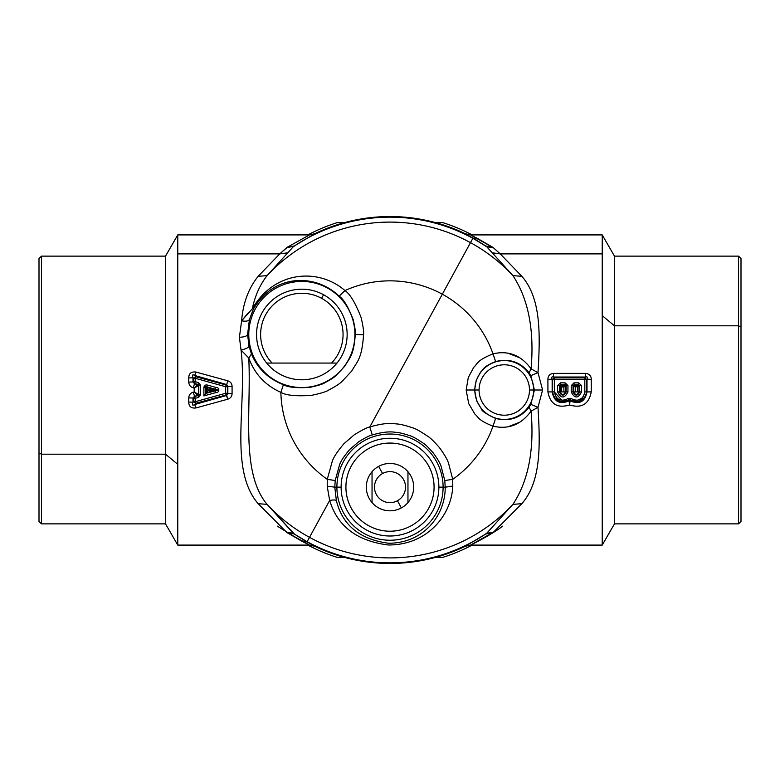 <?xml version="1.0" encoding="UTF-8"?>
<svg xmlns="http://www.w3.org/2000/svg" width="780" height="780" viewBox="0 0 780 780"><rect width="100%" height="100%" fill="white"/><g stroke="black" fill="none" stroke-linecap="round" stroke-linejoin="round"><path stroke-width="1.17" d="M208.124 390.322L208.124 389.678L209.284 390L208.124 390.322L212.911 390.877L206.291 392.73L208.124 390.322L206.31 392.701L206.31 388.489L207.46 387.601L212.911 389.123L212.911 390.877L209.284 390L212.911 389.123L209.284 390L208.124 389.678L207.46 387.611L208.124 389.678L206.31 388.489L208.124 390.322M206.3 388.479L206.31 392.701L205.705 393.481L205.705 387.709L206.3 388.479L205.705 387.709L203.882 387.699C204.126 385.534 205.306 384.657 207.412 385.066L215.563 387.328C219.931 387.036 219.931 392.964 215.563 392.671L203.892 395.909L206.291 392.73L215.075 390.877L205.754 393.422L215.075 390.877L212.911 390.877L212.911 389.123L215.075 389.123C219.219 389.707 219.219 390.293 215.075 390.877L215.563 392.671L215.075 390.877C219.219 390.293 219.219 389.707 215.075 389.123L212.911 389.123L206.915 386.89L215.075 389.123L215.563 387.328L215.075 389.123L206.915 386.89L207.46 387.601L206.3 388.479L207.46 387.611L206.3 388.479M205.637 386.548L206.915 386.89L207.412 385.066C205.296 384.657 204.126 385.534 203.882 387.699L205.705 387.709L205.705 393.481L203.892 395.909L203.882 387.699L203.892 395.909L215.563 392.671C219.931 392.964 219.931 387.036 215.563 387.328L207.412 385.066M563.891 386.948L563.891 391.911L561.668 391.911L561.668 386.948L563.891 386.948L564.496 385.418L565.412 386.334L563.891 386.948L565.412 386.334L565.412 391.921L563.891 391.911L563.891 386.948L560.147 386.334L561.054 385.418L561.668 386.948L561.044 385.388L564.515 385.388L565.422 386.315L564.515 385.388L563.891 386.948M573.758 386.334L574.665 385.418L575.269 386.948L573.749 386.334L577.502 386.948L577.502 391.911L575.269 391.911L575.269 386.948L575.269 391.911L579.014 391.921C577.258 395.382 575.504 395.382 573.749 391.921L575.269 391.911L573.749 391.921L573.739 386.315L574.655 385.388L573.749 386.334L573.749 391.921C575.504 395.382 577.258 395.382 579.014 391.921L577.502 391.911L577.502 386.948L578.107 385.418L579.014 386.334L575.269 386.948L574.655 385.388L578.117 385.388L577.502 386.948L579.014 386.334L578.117 385.388L579.023 386.315L579.014 391.921L579.735 391.911C577.502 396.191 575.269 396.191 573.027 391.911L573.749 391.921L573.027 391.911L573.027 385.632L573.749 386.334M560.147 391.921L560.147 386.334L561.668 386.948L561.668 391.911L560.147 391.921L565.412 391.921C563.657 395.382 561.902 395.382 560.147 391.921L559.426 391.911L559.426 385.632L560.43 384.784L565.13 384.784L566.134 385.632L566.134 391.911L565.412 391.921L565.412 386.334L566.134 385.632L565.422 386.315L564.515 385.388L565.13 384.784L564.515 385.388L561.044 385.388L560.147 386.334L561.044 385.388L560.43 384.784L561.044 385.388L560.137 386.315L559.426 385.632L560.147 386.334L560.147 391.921C561.902 395.382 563.657 395.382 565.412 391.921L566.134 391.911C563.901 396.191 561.658 396.191 559.426 391.911L560.147 391.921M206.915 386.89L205.705 387.709M573.739 386.315L573.027 385.632L574.031 384.784L574.655 385.388L573.739 386.315M574.655 385.388L574.031 384.784L578.731 384.784L578.117 385.388L574.655 385.388M578.117 385.388L578.731 384.784L579.735 385.632L579.023 386.315L578.117 385.388M579.014 391.921L579.014 386.334L579.735 385.632L579.735 391.911L579.014 391.921M272.123 363.061A41.223 41.223 0 0 1 321.604 298.321A41.223 41.223 0 0 1 331.558 363.061L266.682 363.061L331.558 363.061A41.223 41.223 0 0 0 321.604 298.321L323.564 294.733A45.308 45.308 0 0 1 336.999 363.061L331.558 363.061L336.999 363.061A45.308 45.308 0 0 1 266.682 363.061L272.123 363.061L266.682 363.061A45.308 45.308 0 0 1 323.564 294.733L321.604 298.321A41.223 41.223 0 0 0 272.123 363.061M39 326.995L39 453.005L39 258.58L41.447 256.132L41.447 454.184L39 453.005L41.447 454.184L41.447 523.867L41.447 256.132L165.526 256.132L165.526 454.184L41.447 454.184L165.526 454.184L165.526 523.867L165.526 256.132L177.772 234.907L177.772 464.353L165.526 454.184L177.772 464.353L177.772 545.093L177.772 234.907L309.475 234.907L314.788 233.698L309.475 234.907L314.788 233.698L309.475 234.907L287.527 247.094L309.475 234.907L314.788 233.698L294.304 246.002L287.527 247.094L279.757 253.89L177.772 253.89L279.757 253.89L258.151 276.315C248.576 288.22 243.058 303.049 241.605 320.814C245.856 321.584 248.469 321.116 249.444 319.42L247.582 334.493L249.005 346.193L251.462 353.974L248.771 358.03L241.04 350.064L239.421 337.272C244.257 337.067 246.977 336.141 247.582 334.493C246.977 336.141 244.257 337.067 239.421 337.272L241.605 320.814L252.291 308.802L253.441 309.026L249.444 319.42C248.469 321.116 245.856 321.584 241.605 320.814L239.421 337.272L241.04 350.064C245.963 348.865 248.615 347.578 249.005 346.193L247.582 334.493L248.781 334.493A53.059 53.059 0 0 1 301.84 281.434A53.059 53.059 0 0 1 354.9 334.493A53.059 53.059 0 0 1 301.84 387.553A53.059 53.059 0 0 1 248.781 334.493A53.059 53.059 0 0 0 301.84 387.553A53.059 53.059 0 0 0 354.9 334.493A53.059 53.059 0 0 1 301.84 387.553A53.059 53.059 0 0 1 248.781 334.493L248.781 334.493A53.059 53.059 0 0 1 301.84 281.434A53.059 53.059 0 0 1 354.9 334.493L354.9 334.493A53.059 53.059 0 0 0 301.84 281.434A53.059 53.059 0 0 0 248.781 334.493L248.781 334.493A53.059 53.059 0 0 0 301.84 387.553A53.059 53.059 0 0 0 354.9 334.493L355.28 334.493C353.74 356.09 349.459 357.805 344.945 366.034L336.336 375.287C334.288 377.305 330.427 379.802 324.753 382.775C323.125 384.033 318.142 385.564 309.787 387.358C296.585 388.206 287.791 387.319 283.394 384.706L280.868 392.36C265.327 385.398 254.631 373.952 248.771 358.03C251.374 411.82 240.464 472.378 267.072 504.367L294.304 533.998A172.897 172.897 0 0 0 307.115 541.73L294.304 533.998L306.998 541.925L301.129 540.764L287.527 532.906L294.304 533.998L287.527 532.906L286.465 532.126L293.28 533.257A172.848 172.848 0 0 0 485.696 533.998L465.212 546.302A173.462 173.462 0 0 1 314.788 546.302L309.475 545.093L314.788 546.302A173.462 173.462 0 0 0 465.212 546.302A173.462 173.462 0 0 1 314.788 546.302L306.998 541.925L314.788 546.302L309.475 545.093L301.129 540.764L307.115 541.73A172.897 172.897 0 0 1 294.304 533.998L286.465 532.126L258.151 503.685L267.072 504.367A167.905 167.905 0 0 0 309.504 537.352L307.135 541.691A172.848 172.848 0 0 0 486.72 533.257L493.535 532.126L492.473 532.906L470.525 545.093C475.147 542.851 492.463 534.027 502.749 526.11M193.372 381.712L193.362 378.319L195.624 376.681L226.122 385.018L227.477 386.744L227.477 393.256L226.122 394.982L195.624 403.319L195.185 398.327L198.549 397.39L200.626 394.719L200.626 385.281L198.549 382.61L195.185 381.673L195.175 378.261L225.654 386.724L225.654 393.276L195.175 401.739L225.654 393.276L225.654 386.724L195.175 378.261L195.185 381.673L198.549 382.61L200.626 385.281L198.803 385.3L198.052 384.472L198.549 382.61L198.052 384.472L194.678 383.546L195.185 381.673L194.678 383.546L193.362 381.712L195.175 381.673M200.626 394.719L198.549 397.39L198.052 395.528L198.803 394.7L200.626 394.719L198.803 394.7L198.803 385.3L200.626 385.281L200.626 394.719M573.027 391.911L571.213 391.921C574.655 398.658 578.107 398.658 581.558 391.921L579.735 391.911L579.735 385.632L581.558 385.603L579.735 385.632L578.731 384.784L578.731 382.853L578.731 384.784L574.031 384.784L574.031 382.853L574.031 384.784L573.027 385.632L571.213 385.603L574.031 382.853L578.731 382.853L581.558 385.603L581.558 391.921C578.107 398.658 574.655 398.658 571.213 391.921L571.213 385.603L573.027 385.632L573.027 391.911C575.269 396.191 577.502 396.191 579.735 391.911L579.793 391.911M567.947 391.921L567.947 385.603L567.947 391.921L566.134 391.911L566.134 385.632L567.947 385.603L566.134 385.632L565.13 384.784L565.13 382.853L567.947 385.603L565.13 382.853L565.13 384.784L560.43 384.784L560.43 382.853L565.13 382.853L560.43 382.853L560.43 384.784L559.426 385.632L557.612 385.603L560.43 382.853L557.612 385.603L559.426 385.632L559.426 391.911L557.612 391.921L557.612 385.603L557.612 391.921C561.054 398.658 564.505 398.658 567.947 391.921C564.505 398.658 561.054 398.658 557.612 391.921M559.406 391.911L559.426 391.911C561.658 396.191 563.901 396.191 566.134 391.911L566.192 391.911M277.251 526.11L301.099 540.823L309.475 545.093L177.772 545.093L165.526 523.867L41.447 523.867L39 521.42L39 453.005M194.668 383.546L198.803 385.3L194.493 383.682L192.992 381.985L192.982 377.793L195.175 378.261L193.362 378.319L193.362 381.712M225.713 386.51L226.122 385.018L195.624 376.681L195.175 378.261L195.624 376.681L193.362 378.319L192.982 377.793C191.929 374.927 192.524 374.156 194.756 375.482L195.624 376.681L194.756 375.482L226.707 384.56L226.093 385.144M227.477 386.744L225.654 386.724L227.838 386.451L227.477 393.256L225.654 393.276L227.477 393.256M226.073 394.787L225.742 393.607M195.175 401.739L195.624 403.319L193.362 401.68L195.175 401.739L193.362 401.68L193.362 398.287L195.185 398.327L195.175 401.739M195.185 398.327L193.362 398.287L194.678 396.454L195.185 398.327L194.678 396.454L198.052 395.528L198.549 397.39L195.185 398.327M226.132 385.018L226.707 384.56L227.838 386.451L227.838 393.549L226.707 395.44L194.756 404.518C192.524 405.844 191.929 405.064 192.982 402.207L192.992 398.014L194.493 396.318L198.052 395.528L198.803 394.7L194.678 396.454M741 453.005L741 326.995L741 521.42L738.553 523.867L738.553 325.816L741 326.995L738.553 325.816L738.553 256.132L738.553 523.867L614.474 523.867L614.474 325.816L738.553 325.816L614.474 325.816L614.474 256.132L614.474 523.867L602.228 545.093L602.228 315.647L614.474 325.816L602.228 315.647L602.228 253.89L500.243 253.89L493.535 247.874L486.72 246.743L472.885 238.27A172.897 172.897 0 0 0 294.304 246.002L286.465 247.874L287.527 247.094L294.304 246.002L314.788 233.698A173.462 173.462 0 0 1 465.212 233.698L465.212 233.698A173.462 173.462 0 0 0 314.788 233.698A173.462 173.462 0 0 1 465.212 233.698L473.002 238.076L478.871 239.236L492.473 247.094L485.696 246.002A172.897 172.897 0 0 0 472.885 238.27L472.865 238.309A172.848 172.848 0 0 0 293.28 246.743L267.072 275.632L258.151 276.315L279.757 253.89L287.069 252.886L279.757 253.89L286.465 247.874L294.304 246.002A172.897 172.897 0 0 1 472.885 238.27L465.212 233.698L470.525 234.907L478.871 239.236L473.002 238.076L485.696 246.002L492.473 247.094L493.535 247.874L470.525 234.907L465.212 233.698L470.525 234.907L465.212 233.698L470.525 234.907L478.901 239.177M584.815 379.567L584.815 391.921L584.815 379.567L554.346 379.567L584.815 379.567L584.815 377.91L584.815 379.567L586.638 379.626L584.815 379.567M582.309 397.985L577.161 400.394M562 400.394L554.346 391.921L552.523 391.911L552.523 379.626L554.346 377.91L584.815 377.91L586.638 379.626L586.638 391.911C584.386 401.339 578.877 404.02 570.121 399.965L571.194 398.629L567.976 398.629L571.194 398.629L570.121 399.965L569.049 399.965L567.976 398.629L569.049 399.965C560.284 404.02 554.785 401.339 552.523 391.911L554.346 391.921L554.346 379.567L554.346 391.921C556.15 399.789 560.693 402.022 567.976 398.629M581.558 391.921L581.558 385.603L578.731 382.853L574.031 382.853L571.213 385.603L571.213 391.921M280.118 374.254A45.308 45.308 0 0 0 336.999 363.061A45.308 45.308 0 0 0 323.564 294.733A45.308 45.308 0 0 0 266.682 363.061A45.308 45.308 0 0 0 280.118 374.254M193.362 398.278L192.982 402.207L188.75 402.051L192.982 402.207L193.362 401.68L192.982 402.207C191.929 405.073 192.524 405.844 194.756 404.518L195.799 407.979L194.756 404.518L195.624 403.319L194.756 404.518L226.707 395.44L227.799 399.194L226.122 394.982L226.707 395.44L227.838 393.549L232.079 393.5L227.838 393.549L227.838 386.451L232.079 386.5L227.838 386.451L226.707 384.56L227.799 380.806L226.707 384.56L194.756 375.482L195.799 372.021L194.756 375.482C192.524 374.156 191.929 374.927 192.982 377.793L188.75 377.949L192.982 377.793L192.992 381.985L188.75 382.083L192.992 381.985L194.493 383.682L193.323 387.845C190.495 387.017 188.974 385.096 188.75 382.083L188.75 377.949C188.809 373.513 191.159 371.543 195.799 372.021L227.799 380.806C230.597 381.771 232.03 383.662 232.079 386.5L232.079 393.5C232.03 396.337 230.597 398.229 227.799 399.194L195.799 407.979C191.159 408.457 188.809 406.487 188.75 402.051L188.75 397.917C188.974 394.904 190.495 392.974 193.323 392.155L194.201 391.911L194.201 388.089L193.323 387.845L194.493 383.682L197.837 384.628L194.201 388.089L198.442 385.573L197.837 384.628L198.803 385.3L198.803 394.7L197.837 395.372L198.5 394.475L198.442 385.564L194.201 388.089L197.779 384.686L198.442 385.573L198.442 394.427L197.779 395.314L194.201 391.911L198.442 394.427L194.201 391.911L197.837 395.372L194.493 396.318L192.992 398.014L193.362 401.68L195.624 403.319L226.132 394.982M470.525 234.907L602.228 234.907L602.228 253.89L602.228 234.907L614.474 256.132L738.553 256.132L741 258.58L741 326.995M554.014 397.195L560.927 401.924L569.049 399.965L569.078 400.832L569.049 399.965L570.121 399.965L570.082 400.832L569.078 400.832C559.786 404.849 554.151 401.875 552.162 391.921L552.152 379.216L554.346 379.567L552.523 379.626L552.523 391.911M554.346 377.91L554.346 379.567L554.346 377.91L552.523 379.626L552.152 379.216C551.323 377.237 551.772 376.506 553.508 377.023L554.346 377.91L553.508 377.023L585.653 377.023L584.815 377.91L554.346 377.91M586.638 391.911L584.815 391.921L586.638 391.911L586.638 379.626L584.815 377.91L585.653 377.023C587.389 376.516 587.837 377.247 587.008 379.216L586.999 391.921C585.01 401.875 579.374 404.849 570.082 400.832L570.121 399.965L578.341 401.905L585.254 397.01M571.194 398.629C578.467 402.022 583.011 399.789 584.815 391.921M188.75 397.917L192.992 398.014L188.75 397.917L188.75 402.051C188.809 406.487 191.159 408.457 195.799 407.979L227.799 399.194C230.597 398.229 232.03 396.337 232.079 393.5L232.079 386.5C232.03 383.662 230.597 381.771 227.799 380.806L195.799 372.021C191.159 371.543 188.809 373.513 188.75 377.949L188.75 382.083C188.974 385.106 190.495 387.026 193.323 387.845L194.201 388.089L194.201 391.911L193.323 392.155L194.493 396.318L193.323 392.155C190.495 392.974 188.974 394.904 188.75 397.917M569.585 404.976L569.078 400.832L570.082 400.832L569.585 404.976C557.476 408.544 550.261 404.177 547.921 391.892L552.162 391.921C554.151 401.875 559.786 404.849 569.078 400.832L569.585 404.976L570.082 400.832C579.374 404.849 585.01 401.875 586.999 391.921L587.008 379.216C587.837 377.247 587.389 376.516 585.653 377.023L553.508 377.023C551.782 376.506 551.323 377.247 552.152 379.216L552.162 391.921L547.921 391.892L547.911 379.353L552.152 379.216L547.911 379.353C547.921 375.843 549.783 373.854 553.508 373.386L553.508 377.023L553.508 373.386L585.653 373.386L585.653 377.023L585.653 373.386C589.378 373.854 591.24 375.843 591.25 379.353L587.008 379.216L591.25 379.353L591.24 391.892L586.999 391.921L591.24 391.892C588.91 404.177 581.685 408.544 569.585 404.976C581.685 408.544 588.91 404.177 591.24 391.892L591.25 379.353C591.25 375.843 589.378 373.854 585.653 373.386L553.508 373.386C549.783 373.854 547.921 375.843 547.911 379.353L547.921 391.892C550.261 404.177 557.476 408.544 569.585 404.976M443.098 487.139A53.099 53.099 0 0 1 390 540.238A53.099 53.099 0 0 1 336.901 487.139L341.123 487.139A48.877 48.877 0 0 0 390 536.006A48.877 48.877 0 0 0 438.877 487.139L445.204 487.139C445.536 515.385 423.316 543.494 388.381 543.221C359.794 539.37 342.459 525.184 336.375 500.653L334.796 487.139L336.901 487.139A53.099 53.099 0 0 0 390 540.238A53.099 53.099 0 0 0 443.098 487.139L438.877 487.139A48.877 48.877 0 0 1 390 536.006A48.877 48.877 0 0 1 341.123 487.139A48.877 48.877 0 0 1 390 438.262A48.877 48.877 0 0 1 438.877 487.139A48.877 48.877 0 0 0 390 438.262A48.877 48.877 0 0 0 341.123 487.139L336.901 487.139A53.099 53.099 0 0 1 390 434.031A53.099 53.099 0 0 1 443.098 487.139A53.099 53.099 0 0 0 390 434.031A53.099 53.099 0 0 0 336.901 487.139L334.796 487.139L336.375 500.653C335.761 499.834 333.528 499.766 329.667 500.438L327.21 486.252L334.796 487.139L327.21 486.252L327.269 479.329L335.205 480.538L334.796 487.139L335.205 480.538L339.563 464.782C340.704 461.243 344.097 456.144 349.732 449.465L358.644 441.802C365.303 437.687 369.856 435.406 372.284 434.957C381.771 432.198 389.386 431.311 395.148 432.276C398.531 432.373 403.387 433.505 409.715 435.679C411.996 436.127 416.54 438.643 423.335 443.225C425.159 444.259 428.435 447.447 433.134 452.78C437.434 458.63 440.105 463.174 441.129 466.411L444.795 480.538L452.731 479.329L452.79 486.252C451.444 515.96 426.562 545.288 388.216 544.976C356.899 540.998 337.379 526.159 329.667 500.438C333.528 499.766 335.761 499.834 336.375 500.653C342.459 525.184 359.794 539.37 388.381 543.221C423.316 543.494 445.536 515.385 445.204 487.139L444.795 480.538L445.204 487.139L443.098 487.139M314.788 546.302C364.933 569.117 415.067 569.117 465.212 546.302L470.525 545.093L465.212 546.302L470.525 545.093L465.212 546.302L485.696 533.998A172.897 172.897 0 0 1 293.28 533.257L267.072 504.367L258.151 503.685C228.394 469.063 247.514 404.206 241.04 350.064C247.514 404.206 228.394 469.063 258.151 503.685L286.465 532.126L309.475 545.093M485.696 533.998L492.473 532.906L485.696 533.998L486.72 533.257L485.696 533.998M486.72 533.257L512.928 504.367L521.849 503.685L493.535 532.126L486.72 533.257A172.848 172.848 0 0 1 307.135 541.691L309.504 537.352A167.905 167.905 0 0 0 512.928 504.367C528.401 480.88 534.456 449.806 531.073 411.148L537.995 407.345L542.587 390L537.995 372.655C540.189 335.683 541.466 298.681 521.849 276.315L512.928 275.632L486.72 246.743A172.848 172.848 0 0 0 472.865 238.309L470.496 242.648A167.905 167.905 0 0 0 267.072 275.632C259.925 284.807 255.002 295.864 252.291 308.802C274.628 270.124 319.02 267.979 344.955 290.569L339.154 296.156C343.61 299.13 348.29 306.969 353.203 319.663C354.978 327.493 355.67 332.436 355.28 334.493L354.9 334.493A53.059 53.059 0 0 0 301.84 281.434A53.059 53.059 0 0 0 248.781 334.493L247.582 334.493L249.444 319.42L253.441 309.026C273.79 273.76 315.276 273.215 339.154 296.156C315.266 273.224 273.79 273.76 253.441 309.026L252.291 308.802C255.002 295.864 259.925 284.807 267.072 275.632L293.28 246.743A172.848 172.848 0 0 1 472.865 238.309L472.885 238.27A172.897 172.897 0 0 1 485.696 246.002L493.535 247.874L500.243 253.89L492.931 252.886L500.243 253.89L521.849 276.315L500.243 253.89L602.228 253.89L602.228 545.093L470.525 545.093L493.535 532.126L521.849 503.685C541.466 481.319 540.189 444.317 537.995 407.345C540.199 444.317 541.457 481.319 521.849 503.685L512.928 504.367L486.72 533.257M241.04 350.064L248.771 358.03L251.462 353.974C257.507 368.443 268.154 378.69 283.394 384.706C268.154 378.69 257.507 368.443 251.462 353.974L249.005 346.193M248.147 312.965L241.605 320.814C243.058 303.049 248.576 288.22 258.151 276.315L267.072 275.632A167.905 167.905 0 0 1 470.496 242.648L442.328 294.206A109.161 109.161 0 0 0 344.955 290.569C350.084 294.002 355.485 303.04 361.15 317.665C363.207 326.693 364.006 332.387 363.558 334.747C361.842 359.619 356.967 361.549 351.79 370.978L341.884 381.566C339.524 383.877 335.078 386.734 328.536 390.136C326.664 391.589 320.911 393.344 311.279 395.411C296.069 396.377 285.928 395.363 280.868 392.36A109.161 109.161 0 0 0 327.269 479.329L332.29 461.253C333.596 457.197 337.486 451.337 343.96 443.683L354.178 434.869C361.813 430.141 367.019 427.508 369.798 426.982L372.284 434.957C369.856 435.406 365.303 437.687 358.644 441.802L349.732 449.465C344.097 456.144 340.704 461.243 339.563 464.782L335.205 480.538L327.269 479.329L327.21 486.252L329.667 500.438L309.504 537.352A167.905 167.905 0 0 1 267.072 504.367C240.464 472.378 251.374 411.82 248.771 358.03C254.631 373.952 265.327 385.398 280.868 392.36L283.394 384.706C287.791 387.319 296.585 388.206 309.787 387.358C318.142 385.564 323.125 384.033 324.753 382.775C330.427 379.802 334.288 377.305 336.336 375.287L344.945 366.034C349.459 357.805 353.74 356.09 355.28 334.493L363.558 334.747L355.28 334.493C355.67 332.436 354.978 327.493 353.203 319.663C348.29 306.969 343.61 299.13 339.154 296.156L344.955 290.569C319.03 267.979 274.628 270.124 252.291 308.802M531.073 368.852L537.995 372.655L530.819 375.628L529.074 372.801L531.073 368.852C534.456 330.194 528.401 299.12 512.928 275.632A167.905 167.905 0 0 0 470.496 242.648L472.865 238.309A172.848 172.848 0 0 1 486.72 246.743L512.928 275.632L521.849 276.315C541.457 298.681 540.199 335.692 537.995 372.655L542.587 390L534.427 390L530.819 375.628L537.995 372.655L531.073 368.852L529.074 372.801C520.406 361.901 509.262 358.147 495.641 361.559L492.999 353.847C508.453 350.259 521.137 355.261 531.073 368.852C534.456 330.194 528.401 299.12 512.928 275.632A167.905 167.905 0 0 0 470.496 242.648L369.798 426.982C380.63 423.784 389.317 422.75 395.86 423.881C399.711 423.998 405.249 425.305 412.493 427.81C415.096 428.337 420.293 431.233 428.084 436.507C430.18 437.697 433.933 441.353 439.335 447.476C444.269 454.194 447.33 459.41 448.51 463.125L452.731 479.329A109.161 109.161 0 0 0 492.999 426.153L495.641 418.441C486.291 414.073 481.552 410.914 481.426 408.964L476.599 400.715L474.601 390L476.268 380.172L480.568 372.128C483.649 369.525 482.177 367.058 495.641 361.559C509.262 358.156 520.406 361.901 529.074 372.801L530.819 375.628L534.427 390L542.587 390L537.995 407.345L530.819 404.372L534.427 390L529.483 390A25.204 25.204 0 0 1 504.28 415.204A25.204 25.204 0 0 1 479.076 390A25.204 25.204 0 0 1 504.28 364.796A25.204 25.204 0 0 1 529.483 390A25.204 25.204 0 0 0 504.28 364.796A25.204 25.204 0 0 0 479.076 390L474.844 390A29.425 29.425 0 0 1 504.28 360.575A29.425 29.425 0 0 1 533.705 390A29.425 29.425 0 0 0 504.28 360.575A29.425 29.425 0 0 0 474.844 390L466.157 390L468.293 377.52L473.772 367.292C477.691 363.977 475.839 360.838 492.999 353.847A109.161 109.161 0 0 0 442.328 294.206A109.161 109.161 0 0 1 492.999 353.847L495.641 361.559C482.177 367.048 483.639 369.525 480.568 372.128L476.268 380.172L474.601 390L479.076 390A25.204 25.204 0 0 0 504.28 415.204A25.204 25.204 0 0 0 529.483 390L533.705 390A29.425 29.425 0 0 1 504.28 419.425A29.425 29.425 0 0 1 474.844 390A29.425 29.425 0 0 0 504.28 419.425A29.425 29.425 0 0 0 533.705 390L534.427 390L530.819 404.372L537.995 407.345L531.073 411.148L529.074 407.199L530.819 404.372L529.074 407.199C520.406 418.099 509.262 421.844 495.641 418.441C509.262 421.844 520.406 418.099 529.074 407.199L531.073 411.148C534.456 449.806 528.401 480.88 512.928 504.367A167.905 167.905 0 0 1 309.504 537.352L329.667 500.438C337.379 526.159 356.899 540.998 388.216 544.976C426.562 545.288 451.444 515.96 452.79 486.252L445.204 487.139M450.44 486.32L452.79 486.252L452.731 479.329L444.795 480.538L441.129 466.411C440.105 463.174 437.434 458.63 433.134 452.78C428.435 447.447 425.159 444.259 423.335 443.225C416.54 438.643 411.996 436.127 409.715 435.679C403.387 433.505 398.531 432.373 395.148 432.276C389.395 431.311 381.771 432.198 372.284 434.957L369.798 426.982C367.019 427.508 361.813 430.141 354.178 434.869L343.96 443.683C337.486 451.337 333.596 457.197 332.29 461.253L327.269 479.329A109.161 109.161 0 0 1 280.868 392.36C285.928 395.363 296.069 396.377 311.279 395.411C320.911 393.344 326.664 391.589 328.536 390.136C335.078 386.734 339.524 383.877 341.884 381.566L351.79 370.978C356.967 361.549 361.842 359.619 363.558 334.747C364.006 332.387 363.207 326.693 361.15 317.665C355.485 303.04 350.084 294.002 344.955 290.569A109.161 109.161 0 0 1 442.328 294.206L369.798 426.982C380.63 423.784 389.317 422.75 395.86 423.881C399.711 423.998 405.259 425.305 412.493 427.81C415.096 428.337 420.293 431.243 428.084 436.507C430.18 437.697 433.933 441.353 439.335 447.476C444.269 454.194 447.33 459.41 448.51 463.125L452.731 479.329A109.161 109.161 0 0 0 492.999 426.153C477.672 420.127 478.442 417.027 474.874 414.092L468.712 403.621L466.157 390L468.712 403.621L474.874 414.092C478.452 417.037 477.672 420.127 492.999 426.153C508.453 429.741 521.137 424.739 531.073 411.148M507.751 426.904L519.86 422.165M519.86 357.835L507.741 353.096M492.999 353.847C475.839 360.838 477.711 363.977 473.772 367.292L468.293 377.52L466.157 390L474.601 390L476.599 400.715L481.426 408.964C481.552 410.914 486.291 414.073 495.641 418.441L492.999 426.153M378.154 444.678A44.08 44.08 0 0 1 419.367 454.272A44.08 44.08 0 0 0 345.92 487.139A44.08 44.08 0 0 0 390 531.219A44.08 44.08 0 0 0 419.367 454.272A44.08 44.08 0 0 1 390 531.219A44.08 44.08 0 0 1 378.154 444.678A44.08 44.08 0 0 1 434.08 487.139M382.561 473.528A15.512 15.512 0 0 1 403.611 479.7A15.512 15.512 0 0 1 397.439 500.75A15.512 15.512 0 0 1 376.389 494.569A15.512 15.512 0 0 1 382.561 473.528L378.651 466.362A23.673 23.673 0 0 1 407.959 471.715L407.959 502.564A23.673 23.673 0 0 1 401.349 507.907L397.439 500.75A15.512 15.512 0 0 0 403.611 479.7A15.512 15.512 0 0 0 382.561 473.528A15.512 15.512 0 0 0 376.389 494.569A15.512 15.512 0 0 0 397.439 500.75L401.349 507.907A23.673 23.673 0 0 1 372.04 502.564L372.04 471.715A23.673 23.673 0 0 1 378.651 466.362L382.561 473.528M407.959 484.858L407.959 471.715A23.673 23.673 0 0 1 407.959 502.564L407.959 496.158M372.04 489.421L372.04 502.564A23.673 23.673 0 0 0 407.959 502.564A23.673 23.673 0 0 0 407.959 471.715L407.959 502.564L407.959 471.715A23.673 23.673 0 0 0 372.04 471.715L372.04 478.12M372.04 502.564A23.673 23.673 0 0 1 372.04 471.715L372.04 502.564L372.04 471.715A23.673 23.673 0 0 0 372.04 502.564M307.866 545.093A175.5 175.5 0 0 0 337.096 557.339L344.321 557.339L337.096 557.339A175.5 175.5 0 0 1 307.866 545.093M435.679 557.339L442.904 557.339A175.5 175.5 0 0 0 472.134 545.093A175.5 175.5 0 0 1 442.904 557.339L435.679 557.339M472.134 234.907A175.5 175.5 0 0 0 442.904 222.661L435.679 222.661L442.904 222.661A175.5 175.5 0 0 1 472.134 234.907M344.321 222.661L337.096 222.661A175.5 175.5 0 0 0 307.866 234.907A175.5 175.5 0 0 1 337.096 222.661L344.321 222.661M314.788 233.698C364.933 210.883 415.067 210.883 465.212 233.698M465.212 546.302L470.525 545.093"/></g></svg>
